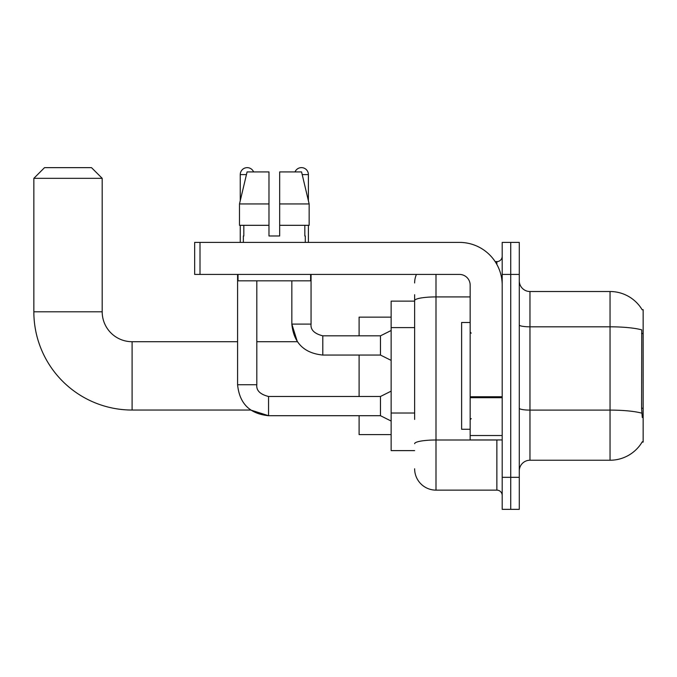 <?xml version="1.0" encoding="UTF-8"?>
<svg xmlns="http://www.w3.org/2000/svg" width="677" height="677" viewBox="0 0 677 677"><rect width="100%" height="100%" fill="white"/><g stroke="black" fill="none" stroke-linecap="round" stroke-linejoin="round"><path stroke-width="1.02" d="M642.101 442.081L642.287 441.759A37.37 37.37 0 0 1 610.045 460.233A37.37 37.37 0 0 0 642.101 442.081L643.15 442.081L643.15 309.668L642.101 309.668M414.637 321.194L414.637 294.715L414.637 301.13L391.145 301.13L391.145 450.62L414.637 450.62M519.284 470.913A10.68 10.68 0 0 1 529.964 460.233L610.045 460.233L610.045 291.516L529.964 291.516A10.68 10.68 0 0 1 519.284 280.837A10.68 10.68 0 0 0 529.964 291.516L529.964 460.233A10.68 10.68 0 0 0 519.284 470.913M510.737 477.319L510.737 509.349L519.284 509.349L519.284 477.319L510.737 477.319L510.737 509.349L502.199 509.349L502.199 477.319L510.737 477.319L510.737 274.43L510.737 477.319M502.199 477.319L502.199 242.4L510.737 242.4L510.737 274.43L510.737 242.4L519.284 242.4L519.284 477.319M642.177 309.804A37.37 37.37 0 0 0 610.045 291.516A37.37 37.37 0 0 1 642.177 309.804M642.287 417.523L641.601 408.239L641.754 329.868A37.37 6.491 180 0 0 610.045 326.813L529.964 326.813A10.68 1.853 -0 0 1 519.284 324.96M414.637 419.427L414.637 294.715M435.996 274.43L435.996 490.131L496.859 490.131L496.859 439.94M495.158 261.618L496.859 261.618A5.34 5.34 0 0 0 502.199 256.278M502.199 495.471A5.34 5.34 0 0 0 496.859 490.131M414.637 282.969A21.359 21.359 0 0 1 416.423 274.43M435.996 490.131A21.359 21.359 0 0 1 414.637 468.772M279.66 235.985L268.981 235.985L279.66 235.985L268.981 235.985L279.66 235.985L279.66 171.916L301.57 171.916L309.152 203.955L309.152 225.314L279.66 225.314M295.037 171.916A6.939 6.939 0 0 1 308.39 174.59L308.39 200.705L309.152 203.955L279.66 203.955M268.981 203.955L268.981 225.314L268.981 203.955L268.981 225.314L239.489 225.314L239.489 203.955L247.08 171.916L268.981 171.916L268.981 203.955L239.489 203.955L240.259 200.705L240.259 174.59L246.445 174.59M470.16 322.48L461.621 322.48L461.621 429.269L470.16 429.269M391.145 391.145L380.466 396.485L380.466 415.703L268.557 415.703L250.71 410.042L132.091 410.042A98.241 98.241 0 0 1 33.85 311.801L33.85 178.33L44.53 167.651L91.513 167.651L102.193 178.33L33.85 178.33M132.091 410.042L132.091 341.707A29.898 29.898 0 0 1 102.193 311.801L102.193 178.33M359.106 355.053L359.106 396.485M359.106 415.703L359.106 434.6L391.145 434.6M391.145 317.141L359.106 317.141L359.106 335.834M240.259 174.59A6.939 6.939 0 0 1 253.604 171.916M237.593 274.43L237.593 384.739L256.811 384.739L256.811 280.837M240.259 225.314L240.259 242.4M391.145 360.392L380.466 355.053L380.466 335.834L391.145 330.494M291.838 280.837L291.838 324.088L311.056 324.088L311.056 274.43M308.39 225.314L308.39 242.4M502.199 439.94L470.16 439.94L470.16 396.764L502.199 396.764L502.199 285.11A42.71 42.71 0 0 0 459.488 242.4L200.003 242.4L200.003 274.43L459.488 274.43A10.68 10.68 0 0 1 470.16 285.11L470.16 396.764M200.003 274.43L194.663 274.43L194.663 242.4L200.003 242.4M243.356 235.985L243.822 235.985L243.356 235.985L243.356 242.4M305.293 235.985L304.828 235.985L305.293 235.985L305.293 242.4M304.828 225.314L304.828 235.985M268.981 225.314L268.981 235.985M243.822 235.985L243.822 225.314M238.016 274.43L238.016 280.837L310.633 280.837L310.633 274.43M309.152 225.314L309.152 203.955L301.57 171.916M247.08 171.916L239.489 203.955M643.15 333.49L641.601 333.49M643.15 408.239L641.601 408.239M414.637 327.6L391.145 327.6M414.637 413.021L391.145 413.021M641.872 413.19A37.37 6.491 180 0 0 610.045 410.101L529.964 410.101A10.68 1.853 0 0 1 519.284 408.248M519.284 274.43L502.199 274.43M498.712 439.94A5.34 0.931 0 0 1 496.859 439.999L435.996 439.999A21.359 3.707 180 0 0 414.637 443.706M414.637 300.622A21.359 3.707 180 0 1 435.996 296.915L470.16 296.915M496.859 264.428L496.859 261.618M33.85 311.801L102.193 311.801M237.593 384.739C239.446 403.526 249.771 413.85 268.557 415.703L268.557 396.485C260.078 394.352 256.168 390.434 256.811 384.739M380.466 355.053L322.802 355.053L322.802 335.834C314.323 333.693 310.413 329.784 311.056 324.088C310.413 329.784 314.323 333.693 322.802 335.834L380.466 335.834M302.204 174.59L308.39 174.59M502.199 397.687L470.16 397.687M470.16 435.531L502.199 435.531M471.234 333.16L470.16 332.094M471.234 418.589L470.16 419.655M322.802 355.053C304.015 353.191 293.691 342.875 291.838 324.088L297.338 341.707L256.811 341.707M237.593 341.707L132.091 341.707M380.466 415.703L391.145 421.043M380.466 396.485L268.557 396.485"/></g></svg>
